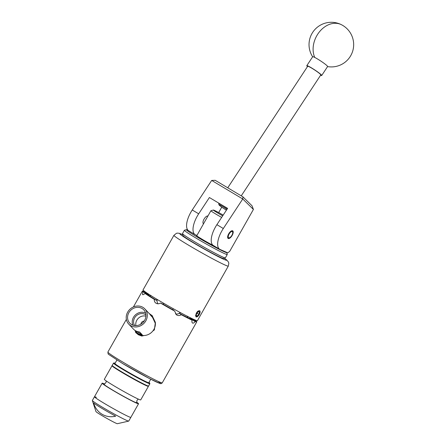 <?xml version="1.0" encoding="UTF-8"?>
<svg xmlns="http://www.w3.org/2000/svg" width="446" height="446" viewBox="0 0 446 446"><rect width="100%" height="100%" fill="white"/><g stroke="black" fill="none" stroke-linecap="round" stroke-linejoin="round"><path stroke-width="0.67" d="M228.229 238.499A4.438 1.89 120.8 0 0 232.098 235.505A4.438 1.89 120.8 0 0 232.689 230.827A4.438 1.89 120.8 0 0 232.6 230.777A4.438 1.89 120.8 0 0 228.731 233.771A4.438 1.89 120.8 0 0 228.14 238.448A4.438 1.89 120.8 0 0 228.229 238.499M219.727 249.297A17.851 7.599 120.8 0 0 220.09 249.481L227.806 252.849L229.701 251.354L253.417 209.436L242.752 198.972L223.318 228.514A17.851 7.599 120.8 0 0 219.727 249.297L213.288 245.456A17.851 7.599 -59.2 0 1 216.884 224.678L227.599 208.388L209.403 197.528L198.682 213.818A17.851 7.599 120.8 0 0 195.092 234.596A17.851 7.599 120.8 0 0 195.46 234.786L196.942 235.432M195.092 234.596L188.652 230.755A17.851 7.599 -59.2 0 1 192.248 209.977L211.683 180.435L215.184 180.301L242.931 196.853L252.018 205.773L253.417 209.436M207.925 216.015A4.488 1.912 120.8 0 0 204.039 219.131A4.488 1.912 120.8 0 0 203.482 223.792A4.488 1.912 120.8 0 0 203.515 223.814M218.685 212.586L221.757 207.15M242.931 196.853L242.752 198.972L211.683 180.435M226.93 209.403A5.909 0.552 -146.7 0 0 219.298 204.714A5.909 0.552 -146.7 0 0 218.947 204.753A5.909 0.552 -146.7 0 0 226.434 210.161M218.947 204.753L218.724 203.677A6.696 0.624 33.3 0 1 218.73 203.61A6.696 0.624 33.3 0 1 219.114 203.632A6.696 0.624 33.3 0 1 227.41 208.678M241.247 195.85L320.813 74.911A7.855 0.73 -146.7 0 0 315.684 70.674A7.855 0.73 -146.7 0 0 308.141 66.303A7.855 0.73 -146.7 0 0 307.69 66.281L227.744 187.794M307.472 66.61A8.926 0.831 33.3 0 1 306.792 65.69L312.696 56.714A8.926 0.831 33.3 0 1 314.731 57.417A8.926 0.831 33.3 0 1 325.29 64.241A8.926 0.831 33.3 0 1 327.609 66.526L321.705 75.502A8.926 0.831 33.3 0 1 320.596 75.24M306.792 65.69A8.926 0.831 33.3 0 1 311.509 67.892A8.926 0.831 33.3 0 1 319.386 73.216A8.926 0.831 33.3 0 1 321.705 75.502M225.314 257.905L223.374 258.44A23.209 1.137 -150.5 0 1 206.927 250.345A23.209 1.137 -150.5 0 1 184.99 237.255A23.209 1.137 -150.5 0 1 183.027 235.611L182.486 233.671A24.636 1.204 29.5 0 0 184.572 235.416A24.636 1.204 29.5 0 0 207.858 249.314A24.636 1.204 29.5 0 0 225.314 257.905A24.636 1.204 29.5 0 0 225.369 257.866L227.265 254.515A24.636 1.204 -150.5 0 1 210.267 246.242A24.636 1.204 -150.5 0 1 186.467 232.059A24.636 1.204 -150.5 0 1 184.388 230.253A24.636 1.204 -150.5 0 1 184.443 230.22L186.383 229.684A23.209 1.137 29.5 0 0 188.29 231.418A23.209 1.137 29.5 0 0 211.198 245.044A23.209 1.137 29.5 0 0 226.73 252.508A23.209 1.137 29.5 0 0 226.613 252.33M184.388 230.253L182.492 233.609A24.636 1.204 29.5 0 0 182.486 233.671M187.889 230.13A23.209 1.137 29.5 0 0 186.383 229.684M213.233 245.423A11.707 0.574 -150.5 0 1 197.327 236.235A11.707 0.574 -150.5 0 1 196.335 235.376A11.707 0.574 -150.5 0 1 196.903 235.499M226.73 252.508L227.27 254.449A24.636 1.204 -150.5 0 1 227.265 254.515M232.238 231.574A3.568 1.522 120.8 0 0 229.082 234.066A3.568 1.522 120.8 0 0 228.726 237.785A3.568 1.522 120.8 0 0 229.484 237.751A3.568 1.522 120.8 0 0 231.792 235.46A3.568 1.522 120.8 0 0 232.712 232.338A3.568 1.522 120.8 0 0 232.238 231.574M138.299 399.081L136.989 400.346L136.671 402.677A18.76 0.92 -150.5 0 1 134.915 402.18A18.76 0.92 -150.5 0 1 115.96 392.034A18.76 0.92 -150.5 0 1 104.046 384.218L105.886 382.746L106.287 380.973M148.379 386.191A20.906 1.02 -150.5 0 1 148.412 386.32A20.906 1.02 -150.5 0 1 146.461 385.718A20.906 1.02 -150.5 0 1 125.75 374.646A20.906 1.02 -150.5 0 1 112.024 365.731A20.906 1.02 -150.5 0 1 112.152 365.698M148.412 386.32L140.73 399.9A20.906 1.02 -150.5 0 1 138.778 399.298A20.906 1.02 -150.5 0 1 118.067 388.226A20.906 1.02 -150.5 0 1 104.342 379.312L112.024 365.731M136.582 402.114A20.906 1.02 -150.5 0 1 138.533 403.781A20.906 1.02 -150.5 0 1 136.582 403.173A20.906 1.02 -150.5 0 1 115.871 392.106A20.906 1.02 -150.5 0 1 102.145 383.192A20.906 1.02 -150.5 0 1 104.096 383.794A20.906 1.02 -150.5 0 1 104.576 384.006M138.533 403.781L130.851 417.356A20.906 1.02 -150.5 0 1 128.9 416.754A20.906 1.02 -150.5 0 1 108.188 405.682A20.906 1.02 -150.5 0 1 94.463 396.767A20.906 1.02 -150.5 0 1 96.414 397.375M128.9 416.754A20.906 1.02 -150.5 0 1 108.188 405.682A20.906 1.02 -150.5 0 1 94.463 396.767L92.355 400.491A20.906 1.02 -150.5 0 0 92.355 400.558A20.906 1.02 -150.5 0 0 106.561 409.684A20.906 1.02 -150.5 0 0 126.792 420.478A20.906 1.02 -150.5 0 0 128.688 421.113A20.906 1.02 -150.5 0 0 128.743 421.08L130.851 417.356A20.906 1.02 -150.5 0 1 128.9 416.754M93.643 403.039C96.453 412.896 105.791 418.571 115.676 416.179A19.496 0.953 -150.5 0 1 93.643 403.039M128.688 421.113L117.376 423.7A12.315 0.602 -150.5 0 1 116.255 423.326A12.315 0.602 -150.5 0 1 104.336 416.965A12.315 0.602 -150.5 0 1 95.968 411.586L92.355 400.558M116.897 360.056L114.934 363.529A19.457 0.953 29.5 0 0 127.712 371.825A19.457 0.953 29.5 0 0 146.985 382.127A19.457 0.953 29.5 0 0 148.802 382.69L150.765 379.217M129.268 312.01A9.639 8.658 -43.3 0 0 130.12 323.462A9.639 8.658 -43.3 0 0 144.248 320.947A9.639 8.658 -43.3 0 0 144.125 310.26A9.639 8.658 -43.3 0 0 129.268 312.01M145.613 313.103A9.215 8.279 -43.3 0 0 133.85 316.716A9.215 8.279 -43.3 0 0 132.869 325.117M145.931 314.932A7.816 7.024 -43.3 0 0 134.937 317.362A7.816 7.024 -43.3 0 0 134.675 325.547M145.926 316.175A7.816 7.024 -43.3 0 0 137.139 319.704A7.816 7.024 -43.3 0 0 135.918 325.608M144.203 321.02A3.345 3.005 -43.3 0 0 141.427 322.636A3.345 3.005 -43.3 0 0 140.852 324.175M150.837 315.556A11.066 9.94 136.7 0 1 152.237 316.76A11.066 9.94 136.7 0 1 153.363 318.232L150.67 315.378A11.066 9.94 -43.3 0 0 149.549 313.906L144.811 308.883A11.066 9.94 136.7 0 1 145.357 321.611A11.066 9.94 136.7 0 1 128.704 324.069A11.066 9.94 136.7 0 1 128.158 311.347A11.066 9.94 136.7 0 1 144.811 308.883M155.515 323.428L155.375 323.506A11.066 9.94 136.7 0 1 153.43 330.168A11.066 9.94 136.7 0 1 152.855 330.96L154.349 329.928L155.386 322.391L152.17 315.651L149.109 313.443M155.375 323.506L152.237 316.76M196.597 316.091A2.576 1.098 120.8 0 0 197.271 316.008A2.576 1.098 120.8 0 0 198.871 314.291A2.576 1.098 120.8 0 0 199.468 312.133A2.576 1.098 120.8 0 0 198.582 311.631A2.576 1.098 120.8 0 0 198.453 311.687A2.576 1.098 120.8 0 0 196.848 313.41A2.576 1.098 120.8 0 0 196.251 315.539A2.576 1.098 120.8 0 0 196.257 315.567A2.576 1.098 120.8 0 0 196.597 316.091M196.257 315.567L197.271 316.008L198.871 314.291L199.468 312.133L198.453 311.687M197.383 316.643L197.076 316.827A3.568 1.522 120.8 0 0 197.383 316.643A3.568 1.522 120.8 0 0 199.262 314.463A3.568 1.522 120.8 0 0 200.092 312.105A3.568 1.522 120.8 0 0 198.955 310.745A3.568 1.522 120.8 0 0 196.457 313.237A3.568 1.522 120.8 0 0 196.073 314.012L197.729 311.258L199.217 310.667L199.908 310.973L200.098 312.033M223.184 215.1A9.372 0.457 29.5 0 0 214.225 210.322A9.372 0.457 29.5 0 0 213.372 210.044A9.372 0.457 29.5 0 0 222.688 215.853M136.242 333.101L136.259 333.123A11.78 10.581 136.7 0 1 136.259 333.123A11.78 10.581 136.7 0 1 135.612 332.359L138.277 334.729L141.795 336.05L144.13 335.515A11.066 9.94 136.7 0 1 136.777 332.632L136.13 331.947A11.066 9.94 136.7 0 1 135.01 330.475L134.843 330.302M135.216 330.798L135.612 332.359M191.256 318.522L196.262 321.237A31.237 1.528 -150.5 0 1 196.736 321.889A31.237 1.528 -150.5 0 1 195.186 321.549C194.188 322.815 193.335 323.328 192.627 323.099C191.936 322.72 191.752 321.75 192.064 320.189A31.237 1.528 -150.5 0 1 181.254 314.692C179.81 315.679 178.344 315.807 176.845 315.071L176.332 314.742L174.681 311.124A31.237 1.528 -150.5 0 1 160.465 303.035C158.977 303.96 157.516 304.033 156.083 303.263C154.745 302.388 154.149 301.083 154.294 299.355A31.237 1.528 -150.5 0 1 144.995 293.412C143.885 294.522 143.06 294.912 142.514 294.589L142.837 291.773A31.237 1.528 -150.5 0 1 142.358 291.121A31.237 1.528 -150.5 0 1 143.913 291.461L148.128 293.975M197.729 311.258L196.29 313.137L196.023 316.933L196.954 316.894M157.979 299.913A31.237 1.528 29.5 0 0 197.439 320.646L228.307 266.084A31.237 1.528 -150.5 0 1 188.848 245.35A31.237 1.528 -150.5 0 1 173.929 235.321L143.06 289.883A31.237 1.528 29.5 0 0 157.979 299.913M195.961 316.889L196.842 316.911M149.717 314.095L152.476 315.985M142.837 291.773L148.211 294.689A24.814 1.215 -150.5 0 1 147.955 294.288L148.2 293.853M148.211 294.689L148.507 294.059M163.888 303.38L163.013 304.15L160.465 303.035M174.681 311.124L172.92 309.786A24.814 1.215 -150.5 0 1 163.013 304.15M172.92 309.786L173.12 308.626M190.598 317.903L190.141 318.539L195.186 321.549M191.39 318.293L191.144 318.723A24.814 1.215 -150.5 0 1 190.141 318.539M189.394 318.595A4.46 1.901 120.8 0 0 190.169 317.691M157.282 299.495A4.46 4.031 -66.4 0 0 158.085 303.793M175.456 313.822A4.46 4.192 127.3 0 0 180.167 312.49M148.925 294.327A4.46 1.505 -61.5 0 0 148.546 295.341M193.949 319.492A31.237 1.528 -150.5 0 1 194.099 319.598L193.993 320.011M156.496 303.475L156.083 303.263M154.294 299.355L156.418 300.281A25.885 1.266 -150.5 0 1 149.471 295.843L144.995 293.412M193.687 319.375L194.099 319.598M192.064 320.189L187.861 317.68A25.885 1.266 -150.5 0 1 179.783 313.571L181.254 314.692M179.783 313.571L180.318 312.579A24.814 1.215 29.5 0 0 180.976 312.925M149.471 295.843L151.055 295.508M187.342 316.153L187.861 317.68M157.092 299.366L156.418 300.281M221.656 217.425A11.156 0.546 -150.5 0 1 210.919 210.729A11.156 0.546 -150.5 0 1 210.941 210.713L213.372 210.044M195.538 315.506L196.112 316.738M197.076 316.827L196.084 316.727M196.435 316.844L195.911 314.553M197.009 312.105L195.917 314.525M195.811 315.099L196.073 314.012M198.041 311.28L199.468 312.133M197.478 312.507L197.221 313.304L198.871 314.291M196.24 315.394L197.271 316.008M197.221 313.304L196.502 314.14M152.855 330.96A11.066 9.94 136.7 0 1 144.13 335.515M128.704 324.069L133.443 329.092A11.066 9.94 -43.3 0 0 139.581 331.958L142.274 334.812A11.066 9.94 136.7 0 1 136.13 331.947M142.274 334.812L135.01 330.475M198.682 213.818L192.248 209.977M223.318 228.514L216.884 224.678M327.565 66.599A22.311 22.311 0 0 0 341.48 24.731A22.311 17.032 117 0 0 317.786 34.097A22.311 17.032 117 0 0 314.731 57.417M147.933 383.108A20.906 1.02 -150.5 0 1 127.227 372.042A20.906 1.02 -150.5 0 1 113.496 363.128L115.09 363.245A20.544 1.004 29.5 0 0 124.713 370.135A20.544 1.004 29.5 0 0 147.832 382.635A20.544 1.004 29.5 0 0 148.958 382.412L149.884 383.711A20.906 1.02 -150.5 0 1 147.933 383.108M146.182 385.55A20.544 1.004 -150.5 0 1 124.724 374.027A20.544 1.004 -150.5 0 1 112.543 365.882M148.585 386.007C147.643 385.974 149.856 386.922 146.216 385.567C139.866 382.919 116.445 369.567 112.955 366.601C112.108 365.882 111.857 365.491 112.197 365.425A20.906 1.02 29.5 0 0 125.928 374.339A20.906 1.02 29.5 0 0 146.634 385.405A20.906 1.02 29.5 0 0 148.585 386.007L149.884 383.711M182.771 234.702A26.955 1.321 29.5 0 0 192.639 242.356A26.955 1.321 29.5 0 0 219.733 257.364A26.955 1.321 29.5 0 0 224.288 258.189M162.272 382.813C161.485 383.672 160.699 383.878 159.919 383.426L149.271 378.448L122.639 363.546L108.556 354.358L108.105 353.879L107.893 352.045A31.237 1.528 29.5 0 0 122.806 362.074A31.237 1.528 29.5 0 0 162.272 382.813L196.736 321.889M158.007 381.308A29.81 1.461 -150.5 0 1 152.348 380.014A29.81 1.461 -150.5 0 1 122.667 363.562M218.975 203.237L218.73 203.61M341.48 24.731A22.311 22.311 0 0 0 312.652 56.793M232.712 232.338L232.578 231.34M229.484 237.751L228.542 238.103M113.496 363.128L112.197 365.425M102.145 383.192L94.463 396.767M228.307 266.084L228.831 263.335L228.436 262.019L226.735 259.973L224.316 258.178M142.358 291.121L133.41 306.948M126.369 319.392L107.893 352.045M182.765 234.668L179.236 233.291L177.357 233.119L176.449 233.297L173.929 235.321M196.731 235.8L210.919 210.729"/></g></svg>
